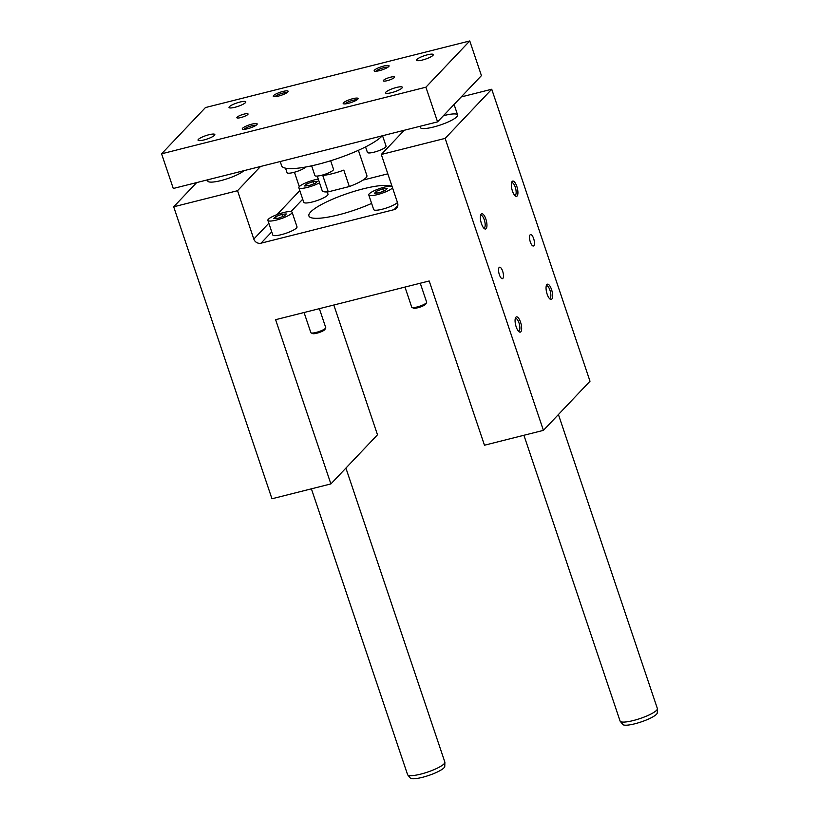 <?xml version="1.0" encoding="UTF-8"?>
<svg xmlns="http://www.w3.org/2000/svg" width="819" height="819" viewBox="0 0 819 819"><rect width="100%" height="100%" fill="white"/><g stroke="black" fill="none" stroke-linecap="round" stroke-linejoin="round"><path stroke-width="1.23" d="M237.541 190.704L173.7 206.797L271.959 498.771L330.886 483.927L275.614 319.686L429.197 280.978L484.469 445.219L543.406 430.364L445.147 138.38L381.306 154.474L397.573 202.836A5.897 5.395 -136.5 0 1 394.062 209.654L261.015 243.192A5.897 5.395 -136.5 0 1 253.818 239.066L237.541 190.704L260.493 166.503M299.293 186.619L294.451 172.225M376.474 191.216L382.79 188.872L387.192 188.524L385.299 190.52L378.992 192.874L374.58 193.223L376.474 191.216L377.088 193.028M404.965 287.08L411.742 307.207A7.862 1.597 -18.6 0 0 412.008 307.463A7.862 1.597 -18.6 0 0 419.707 306.214A7.862 1.597 -18.6 0 0 426.586 302.559A7.862 1.597 -18.6 0 0 426.648 302.191L420.27 283.231M412.008 307.463L413.513 308.169A6.634 1.351 -18.6 0 0 420.004 307.115A6.634 1.351 -18.6 0 0 425.819 304.033L426.586 302.559M304.064 312.52L310.841 332.637A7.862 1.597 -18.6 0 0 311.107 332.893A7.862 1.597 -18.6 0 0 318.806 331.644A7.862 1.597 -18.6 0 0 325.696 327.989A7.862 1.597 -18.6 0 0 325.747 327.62L319.369 308.661M311.107 332.893L312.612 333.599A6.634 1.351 -18.6 0 0 319.103 332.545A6.634 1.351 -18.6 0 0 324.918 329.463L325.696 327.989M371.621 203.409A44.246 8.989 161.4 0 1 308.906 215.97A44.246 8.989 161.4 0 1 363.165 188.851A44.246 8.989 161.4 0 1 390.858 186.108M243.939 170.669A19.666 3.993 161.4 0 1 223.741 179.832A19.666 3.993 161.4 0 1 207.821 181.071A19.666 3.993 161.4 0 1 208.292 179.658M173.7 206.797L196.652 182.596M387.817 173.833L362.991 180.098M543.406 430.364L589.997 381.224L491.738 89.24L461.21 96.939M330.886 483.927L377.487 434.787L333.814 305.016M392.547 187.889A12.787 2.6 161.4 0 1 379.586 194.011A12.787 2.6 161.4 0 1 368.775 194.953L373.689 209.551A12.787 2.6 -18.6 0 0 384.5 208.61A12.787 2.6 -18.6 0 0 397.461 202.488M267.874 220.383L272.788 234.981A12.787 2.6 -18.6 0 0 285.729 233.364A12.787 2.6 -18.6 0 0 297.01 226.822L292.096 212.223A12.787 2.6 161.4 0 1 280.815 218.765A12.787 2.6 161.4 0 1 267.874 220.383A12.787 2.6 161.4 0 1 268.376 219.226A12.787 2.6 161.4 0 1 281.378 213.145A12.787 2.6 161.4 0 1 292.096 212.223M319.533 182.821A12.787 2.6 161.4 0 1 306.685 187.571A12.787 2.6 161.4 0 1 298.843 187.715L303.757 202.313A12.787 2.6 -18.6 0 0 316.697 200.696A12.787 2.6 -18.6 0 0 327.989 194.164L327.231 191.912M381.306 154.474L404.258 130.272M420.812 126.095A19.666 3.993 -18.6 0 0 420.342 127.508A19.666 3.993 -18.6 0 0 440.253 125.031A19.666 3.993 -18.6 0 0 457.616 114.967A19.666 3.993 -18.6 0 0 444.461 115.459A19.666 3.993 -18.6 0 0 443.386 115.735M445.147 138.38L491.738 89.24M520.823 331.797A7.862 2.754 75.9 0 0 520.341 321.591A7.862 2.754 75.9 0 0 515.581 317.67A7.862 2.754 75.9 0 0 515.683 325.163A7.862 2.754 75.9 0 0 519.144 331.818A7.862 2.754 75.9 0 0 520.823 331.797M486.117 228.685A7.862 2.754 75.9 0 0 485.647 218.478A7.862 2.754 75.9 0 0 480.876 214.568A7.862 2.754 75.9 0 0 480.988 222.062A7.862 2.754 75.9 0 0 484.449 228.716A7.862 2.754 75.9 0 0 486.117 228.685M551.791 299.13A7.862 2.754 -104.1 0 1 550.112 299.15A7.862 2.754 -104.1 0 1 546.662 292.506A7.862 2.754 -104.1 0 1 546.549 285.012A7.862 2.754 -104.1 0 1 551.32 288.923A7.862 2.754 -104.1 0 1 551.791 299.13M517.096 196.028A7.862 2.754 -104.1 0 1 515.417 196.048A7.862 2.754 -104.1 0 1 511.957 189.404A7.862 2.754 -104.1 0 1 511.855 181.9A7.862 2.754 -104.1 0 1 516.615 185.821A7.862 2.754 -104.1 0 1 517.096 196.028M502.856 278.419A5.897 2.068 75.9 0 0 502.846 271.816A5.897 2.068 75.9 0 0 499.57 267.219A5.897 2.068 75.9 0 0 499.006 273.444A5.897 2.068 75.9 0 0 502.457 278.665A5.897 2.068 75.9 0 0 502.856 278.419M533.824 245.751A5.897 2.068 -104.1 0 1 533.425 245.997A5.897 2.068 -104.1 0 1 529.975 240.786A5.897 2.068 -104.1 0 1 530.538 234.562A5.897 2.068 -104.1 0 1 533.824 239.148A5.897 2.068 -104.1 0 1 533.824 245.751M298.843 187.715A12.787 2.6 161.4 0 1 299.355 186.568A12.787 2.6 161.4 0 1 318.284 179.105M309.06 185.637L304.648 185.995L306.552 183.988L312.858 181.634L317.27 181.286L315.366 183.292L309.06 185.637M306.552 183.988L307.156 185.79M312.858 181.634L313.636 183.937M278.091 218.304L273.679 218.653L275.583 216.656L281.89 214.302L286.292 213.954L284.398 215.95L278.091 218.304M275.583 216.656L276.187 218.458M281.89 214.302L282.657 216.605M368.775 194.953A12.787 2.6 161.4 0 1 369.277 193.796A12.787 2.6 161.4 0 1 380.149 188.38A12.787 2.6 161.4 0 1 391.973 186.2M382.79 188.872L383.558 191.165M515.264 318.601A6.532 2.293 -104.1 0 1 515.561 318.458A6.532 2.293 -104.1 0 1 518.98 322.881A6.532 2.293 -104.1 0 1 519.195 330.866A6.532 2.293 -104.1 0 1 518.755 331.132A6.532 2.293 -104.1 0 1 518.427 331.152M480.558 215.499A6.532 2.293 -104.1 0 1 480.855 215.356A6.532 2.293 -104.1 0 1 484.275 219.768A6.532 2.293 -104.1 0 1 484.5 227.754A6.532 2.293 -104.1 0 1 484.049 228.03A6.532 2.293 -104.1 0 1 483.722 228.051M549.395 298.485A6.532 2.293 75.9 0 0 549.723 298.474A6.532 2.293 75.9 0 0 550.163 298.198A6.532 2.293 75.9 0 0 550.163 290.888A6.532 2.293 75.9 0 0 546.529 285.8A6.532 2.293 75.9 0 0 546.232 285.933M514.701 195.383A6.532 2.293 75.9 0 0 515.028 195.362A6.532 2.293 75.9 0 0 515.468 195.096A6.532 2.293 75.9 0 0 515.458 187.786A6.532 2.293 75.9 0 0 511.834 182.688A6.532 2.293 75.9 0 0 511.537 182.832M161.599 153.808L173.27 188.483L437.571 121.867L481.429 75.624L469.758 40.95L205.446 107.565L161.599 153.808L425.9 87.203L469.758 40.95M425.9 87.203L437.571 121.867M311.629 165.827L314.906 175.573A9.828 1.996 -18.6 0 0 324.856 174.324A9.828 1.996 -18.6 0 0 333.538 169.298L330.661 160.739M382.248 135.811A54.074 10.985 161.4 0 1 381.982 136.097A54.074 10.985 161.4 0 1 317.792 164.373A54.074 10.985 161.4 0 1 281.623 165.725L280.211 161.527M558.425 414.527L657.36 708.507A19.666 3.993 161.4 0 1 657.401 708.804A19.666 3.993 161.4 0 1 656.582 710.278A19.666 3.993 161.4 0 1 633.241 720.556A19.666 3.993 161.4 0 1 620.239 721.314A19.666 3.993 161.4 0 1 620.085 721.048L523.914 435.278M657.401 708.804L657.268 712.888A18.233 3.706 161.4 0 1 634.868 723.781A18.233 3.706 161.4 0 1 622.809 724.487L620.239 721.314M345.905 468.079L444.84 762.059A19.666 3.993 161.4 0 1 444.891 762.366A19.666 3.993 161.4 0 1 444.062 763.83A19.666 3.993 161.4 0 1 420.731 774.119A19.666 3.993 161.4 0 1 407.719 774.876A19.666 3.993 161.4 0 1 407.565 774.61L311.394 488.83M444.891 762.366L444.758 766.451A18.233 3.706 161.4 0 1 422.348 777.344A18.233 3.706 161.4 0 1 410.299 778.05L407.719 774.876M256.019 125.317A6.532 1.331 -18.6 0 0 249.734 126.402A6.532 1.331 -18.6 0 0 244.062 129.341M256.879 124.631A7.862 1.597 161.4 0 1 249.662 128.133A7.862 1.597 161.4 0 1 242.557 129.197A7.862 1.597 161.4 0 1 249.232 124.918A7.862 1.597 161.4 0 1 257.135 124.283A7.862 1.597 161.4 0 1 256.879 124.631M344.963 103.911A6.532 1.331 161.4 0 1 345.116 103.726A6.532 1.331 161.4 0 1 350.941 100.87A6.532 1.331 161.4 0 1 356.92 99.887M343.499 102.795A7.862 1.597 -18.6 0 0 343.458 103.767A7.862 1.597 -18.6 0 0 351.146 102.508A7.862 1.597 -18.6 0 0 358.036 98.853A7.862 1.597 -18.6 0 0 352.262 98.833A7.862 1.597 -18.6 0 0 343.499 102.795M275.041 96.683A6.532 1.331 161.4 0 1 282.954 93.079A6.532 1.331 161.4 0 1 286.998 92.66M287.858 91.963A7.862 1.597 -18.6 0 0 288.114 91.626A7.862 1.597 -18.6 0 0 280.2 92.25A7.862 1.597 -18.6 0 0 273.526 96.529A7.862 1.597 -18.6 0 0 280.641 95.475A7.862 1.597 -18.6 0 0 287.858 91.963M387.899 67.23A6.532 1.331 -18.6 0 0 383.845 67.649A6.532 1.331 -18.6 0 0 376.095 71.069A6.532 1.331 -18.6 0 0 375.941 71.253M374.467 70.137A7.862 1.597 161.4 0 1 383.241 66.175A7.862 1.597 161.4 0 1 389.015 66.196A7.862 1.597 161.4 0 1 382.125 69.85A7.862 1.597 161.4 0 1 374.426 71.099A7.862 1.597 161.4 0 1 374.467 70.137M247.819 114.486A5.897 1.198 -18.6 0 0 248.044 113.954A5.897 1.198 -18.6 0 0 242.076 114.701A5.897 1.198 -18.6 0 0 236.865 117.721A5.897 1.198 -18.6 0 0 241.82 117.291A5.897 1.198 -18.6 0 0 247.819 114.486M383.538 80.282A5.897 1.198 161.4 0 1 389.537 77.467A5.897 1.198 161.4 0 1 394.492 77.047A5.897 1.198 161.4 0 1 389.281 80.067A5.897 1.198 161.4 0 1 383.302 80.805A5.897 1.198 161.4 0 1 383.538 80.282M385.913 92.107A8.845 1.802 161.4 0 1 394.912 87.889A8.845 1.802 161.4 0 1 402.334 87.264A8.845 1.802 161.4 0 1 394.523 91.789A8.845 1.802 161.4 0 1 385.565 92.905A8.845 1.802 161.4 0 1 385.913 92.107M214.465 135.319A8.845 1.802 -18.6 0 0 214.824 134.521A8.845 1.802 -18.6 0 0 205.856 135.637A8.845 1.802 -18.6 0 0 198.044 140.162A8.845 1.802 -18.6 0 0 205.467 139.537A8.845 1.802 -18.6 0 0 214.465 135.319M416.881 59.449A8.845 1.802 -18.6 0 0 416.533 60.237A8.845 1.802 -18.6 0 0 425.491 59.122A8.845 1.802 -18.6 0 0 433.302 54.597A8.845 1.802 -18.6 0 0 425.88 55.231A8.845 1.802 -18.6 0 0 416.881 59.449M245.444 102.651A8.845 1.802 161.4 0 1 236.445 106.869A8.845 1.802 161.4 0 1 229.023 107.504A8.845 1.802 161.4 0 1 236.834 102.979A8.845 1.802 161.4 0 1 245.792 101.853A8.845 1.802 161.4 0 1 245.444 102.651M317.26 176.075L322.174 190.673A23.597 4.791 161.4 0 0 328.276 191.851L322.747 175.42A23.597 4.791 -18.6 0 0 343.816 170.117L349.344 186.537A23.597 4.791 161.4 0 0 366.902 175.624L358.394 150.317M328.276 191.851L349.344 186.537M365.561 146.908L367.424 152.436A9.828 1.996 -18.6 0 0 377.375 151.198A9.828 1.996 -18.6 0 0 386.056 146.161L382.545 135.739M285.534 168.171L287.059 172.686A9.828 1.996 -18.6 0 0 295.72 171.857A9.828 1.996 -18.6 0 0 305.518 167.056M253.818 239.066L268.827 223.229M277.006 214.609L299.805 190.571M261.015 243.192L271.744 231.879M290.96 211.609L302.713 199.212M394.062 209.654L397.778 205.733M419.932 126.321L420.342 127.508M454.074 104.463L457.616 114.967M207.422 179.873L207.821 181.071"/></g></svg>

